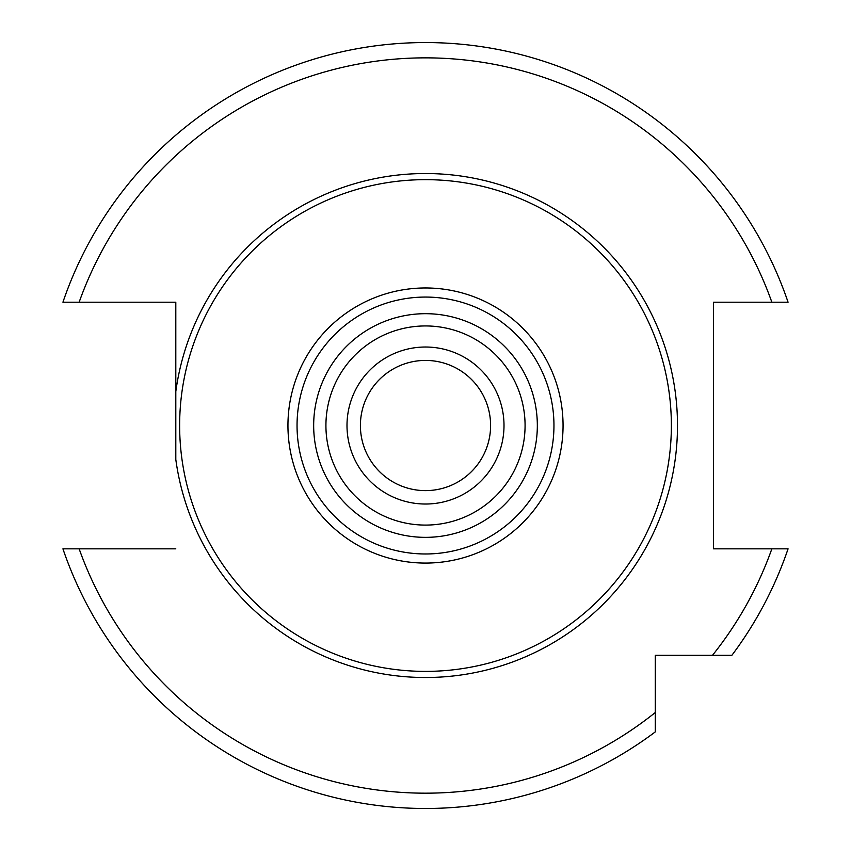 <?xml version="1.0" encoding="UTF-8"?>
<svg xmlns="http://www.w3.org/2000/svg" width="851" height="851" viewBox="0 0 851 851"><rect width="100%" height="100%" fill="white"/><g stroke="black" fill="none" stroke-linecap="round" stroke-linejoin="round"><path stroke-width="1.28" d="M425.5 490.623A65.102 65.102 0 0 0 490.601 425.521A65.102 65.102 0 0 0 425.5 360.42A65.102 65.102 0 0 0 360.399 425.521A65.102 65.102 0 0 0 425.5 490.623M425.5 347.017A78.505 78.505 0 0 0 346.995 425.521A78.505 78.505 0 0 0 425.5 504.026A78.505 78.505 0 0 0 504.005 425.521A78.505 78.505 0 0 0 425.5 347.017M425.5 325.944A99.578 99.578 0 0 0 325.922 425.521A99.578 99.578 0 0 0 425.5 525.088A99.578 99.578 0 0 0 525.078 425.521A99.578 99.578 0 0 0 425.5 325.944A99.578 99.578 0 0 0 325.922 425.521A99.578 99.578 0 0 0 425.5 525.088M425.5 179.657A245.865 245.865 0 0 1 671.365 425.521A245.865 245.865 0 0 1 425.5 671.386A245.865 245.865 0 0 1 179.635 425.521A245.865 245.865 0 0 1 425.5 179.657M175.806 548.842L62.931 548.842A382.971 382.971 0 0 0 655.281 731.892L655.281 655.302L731.881 655.302A382.971 382.971 0 0 0 788.069 548.842L713.489 548.842L713.489 302.201L788.069 302.201A382.971 382.971 0 0 0 62.931 302.201L175.806 302.201L175.806 459.476A251.992 251.992 0 0 0 425.5 677.513A251.992 251.992 0 0 0 677.492 425.521A251.992 251.992 0 0 0 425.5 173.53A251.992 251.992 0 0 0 175.806 391.566L175.806 459.476M161.86 548.831L168.817 548.842M713.489 397.406L713.489 411.459M168.817 302.201L161.86 302.201M713.489 439.584L713.489 453.636M425.5 313.689A111.832 111.832 0 0 0 313.668 425.521A111.832 111.832 0 0 0 425.5 537.353A111.832 111.832 0 0 0 537.332 425.521A111.832 111.832 0 0 0 425.5 313.689M425.5 297.063A128.458 128.458 0 0 0 297.042 425.521A128.458 128.458 0 0 0 425.5 553.98A128.458 128.458 0 0 0 553.958 425.521A128.458 128.458 0 0 0 425.5 297.063M425.5 287.968A137.554 137.554 0 0 0 287.946 425.521A137.554 137.554 0 0 0 425.5 563.075A137.554 137.554 0 0 0 563.054 425.521A137.554 137.554 0 0 0 425.5 287.968M731.881 655.302A382.971 382.971 0 0 0 788.069 548.842M62.931 302.201A382.971 382.971 0 0 1 788.069 302.201M655.281 731.892A382.971 382.971 0 0 1 62.931 548.842M712.5 655.302A367.653 367.653 0 0 0 771.857 548.842M771.857 302.201A367.653 367.653 0 0 0 79.143 302.201M79.143 548.842A367.653 367.653 0 0 0 655.281 712.521"/></g></svg>
